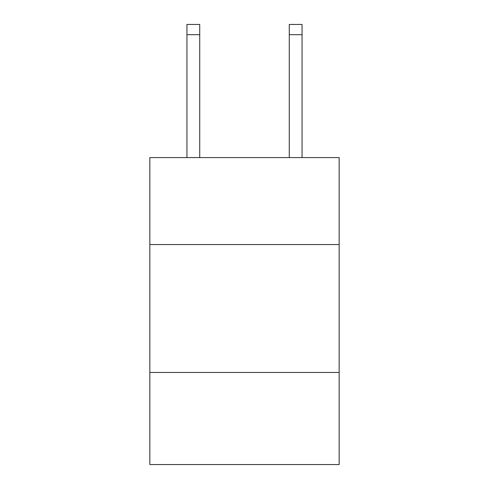 <?xml version="1.0" encoding="UTF-8"?>
<svg xmlns="http://www.w3.org/2000/svg" width="489" height="489" viewBox="0 0 489 489"><rect width="100%" height="100%" fill="white"/><g stroke="black" fill="none" stroke-linecap="round" stroke-linejoin="round"><path stroke-width="0.73" d="M149.848 244.549L339.152 244.549L339.152 157.574L149.848 157.574L149.848 464.55L339.152 464.55L339.152 372.459L149.848 372.459M339.152 372.459L339.152 244.549M199.732 157.574L199.732 34.682L186.945 34.682L186.945 24.45L199.732 24.45L199.732 34.682M186.945 157.574L186.945 34.682M302.055 157.574L302.055 24.45L289.268 24.45L289.268 157.574M289.268 34.682L302.055 34.682"/></g></svg>
